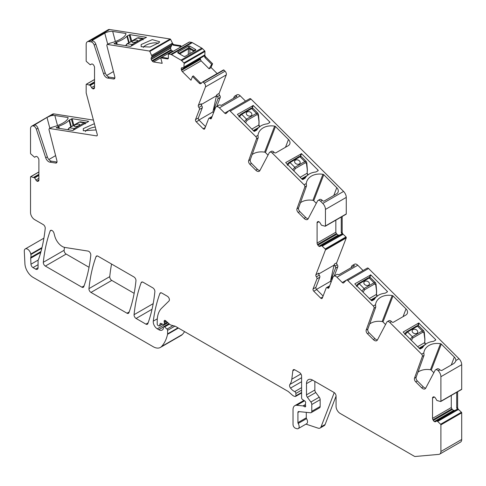 <?xml version="1.0" encoding="UTF-8"?>
<svg xmlns="http://www.w3.org/2000/svg" width="486" height="486" viewBox="0 0 486 486"><rect width="100%" height="100%" fill="white"/><g stroke="black" fill="none" stroke-linecap="round" stroke-linejoin="round"><path stroke-width="0.73" d="M369.348 298.501L376.407 294.425L376.529 290.932L375.721 284.893A1.154 0.753 -1.9 0 0 376.055 284.34A1.154 0.753 -1.9 0 0 376.055 284.316A1.154 0.753 -1.9 0 0 376.036 284.207M376.547 291.041L376.535 290.664M361.906 291.071L364.05 288.526L374.013 282.773A1.154 0.668 60 0 1 374.548 284.018L364.585 289.765L363.309 291.788A1.154 0.638 -173.6 0 1 362.75 291.916M375.721 284.893L375.733 283.581M356.56 286.54L359.263 283.751L369.226 278.004L374.013 282.773L375.514 282.706M369.324 284.31A2.886 2.132 21.1 0 0 368.078 281.637A2.886 2.132 21.1 0 0 364.713 281.37A2.886 2.132 21.1 0 0 363.947 282.226A2.886 2.132 21.1 0 0 365.18 284.905A2.886 2.132 21.1 0 0 368.552 285.179A2.886 2.132 21.1 0 0 369.33 284.304A2.886 2.132 21.1 0 0 368.09 281.619A2.886 2.132 21.1 0 0 364.719 281.351A2.886 2.132 21.1 0 0 363.941 282.238M369.226 278.004L370.551 277.755L368.37 277.725A1.154 0.668 60 0 1 369.226 278.004M251.809 129.106L258.862 125.03L258.983 121.536L258.175 115.498A1.154 0.753 -1.9 0 0 258.516 114.945A1.154 0.753 -1.9 0 0 258.516 114.921A1.154 0.753 -1.9 0 0 258.491 114.818M258.995 121.901L259.002 121.524M244.361 121.676L246.505 119.137L256.468 113.384A1.154 0.668 60 0 1 257.003 114.623L247.04 120.376L245.764 122.393A1.154 0.638 -173.6 0 1 245.211 122.527M258.175 115.498L258.188 114.186M239.015 117.15L241.718 114.362L251.681 108.609L256.468 113.384L257.969 113.317M247.18 111.962A2.886 2.132 21.1 0 0 246.402 112.837A2.886 2.132 21.1 0 0 247.641 115.516A2.886 2.132 21.1 0 0 251.013 115.783A2.886 2.132 21.1 0 0 251.784 114.909A2.886 2.132 21.1 0 0 250.551 112.23A2.886 2.132 21.1 0 0 247.18 111.962M251.681 108.609L253.006 108.36L250.825 108.335A1.154 0.668 60 0 1 251.681 108.609M251.784 114.921A2.886 2.132 21.1 0 0 250.539 112.242A2.886 2.132 21.1 0 0 247.174 111.98A2.886 2.132 21.1 0 0 246.402 112.843M300.105 177.287L307.164 173.216L307.286 169.717L306.472 163.685A1.154 0.753 -1.9 0 0 306.812 163.126A1.154 0.753 -1.9 0 0 306.812 163.102A1.154 0.753 -1.9 0 0 306.788 162.998M307.298 170.082L307.298 169.711M292.657 169.863L294.802 167.318L304.765 161.565A1.154 0.668 60 0 1 305.305 162.804L295.342 168.557L294.066 170.58A1.154 0.638 -173.6 0 1 293.508 170.708M306.472 163.685L306.49 162.373M287.311 165.331L290.021 162.543L299.984 156.79L304.765 161.565L306.271 161.498M295.476 160.143A2.886 2.132 21.1 0 0 294.698 161.018A2.886 2.132 21.1 0 0 295.938 163.697A2.886 2.132 21.1 0 0 299.309 163.964A2.886 2.132 21.1 0 0 300.087 163.089A2.886 2.132 21.1 0 0 298.847 160.41A2.886 2.132 21.1 0 0 295.476 160.143M298.945 156.729A1.154 0.668 60 0 1 299.127 156.516A1.154 0.668 60 0 1 299.984 156.79L301.302 156.547M300.081 163.102A2.886 2.132 21.1 0 0 298.835 160.423A2.886 2.132 21.1 0 0 295.47 160.161A2.886 2.132 21.1 0 0 294.698 161.024M85.469 122.581L84.26 122.8L79.175 122.095L80.567 121.81L79.473 122.053L69.51 127.8L68.022 129.75M78.805 125.601A2.886 0.996 -14.9 0 0 79.674 124.562A2.886 0.996 -14.9 0 0 77.875 124.112A2.886 0.996 -14.9 0 0 74.972 124.999A2.886 0.996 -14.9 0 0 74.097 126.044A2.886 0.996 -14.9 0 0 75.895 126.494A2.886 0.996 -14.9 0 0 78.805 125.601M79.175 122.095L69.212 127.848A1.154 0.668 -120 0 1 69.51 127.8L74.297 128.553L72.985 130.455M79.674 124.574A2.886 0.996 -14.9 0 0 77.869 124.143A2.886 0.996 -14.9 0 0 74.978 125.03A2.886 0.996 -14.9 0 0 74.103 126.056M144.038 38.789L137.028 38.036L138.425 37.744L137.325 37.987L127.362 43.74L125.874 45.69M143.321 38.516L138.419 37.744M136.657 41.541A2.886 0.996 -14.9 0 0 137.526 40.496A2.886 0.996 -14.9 0 0 135.728 40.046A2.886 0.996 -14.9 0 0 132.824 40.939A2.886 0.996 -14.9 0 0 131.949 41.984A2.886 0.996 -14.9 0 0 133.747 42.428A2.886 0.996 -14.9 0 0 136.657 41.541M137.028 38.036L127.065 43.789A1.154 0.668 -120 0 0 127.059 43.789L127.065 43.789A1.154 0.668 -120 0 1 127.362 43.74L132.149 44.493L130.837 46.389M137.526 40.508A2.886 0.996 -14.9 0 0 135.722 40.077A2.886 0.996 -14.9 0 0 132.83 40.964A2.886 0.996 -14.9 0 0 131.955 41.996M417.644 346.682L424.703 342.606L424.825 339.113L424.017 333.074A1.154 0.753 -1.9 0 0 424.357 332.521A1.154 0.753 -1.9 0 0 424.351 332.497A1.154 0.753 -1.9 0 0 424.333 332.388M424.837 339.471L424.831 338.851M410.202 339.252L412.347 336.713L422.31 330.96A1.154 0.668 60 0 1 422.844 332.199L412.881 337.952L411.606 339.969A1.154 0.638 -173.6 0 1 411.053 340.103M424.017 333.074L424.029 331.762M404.856 334.726L407.56 331.938L417.523 326.185L422.31 330.96L423.81 330.887M417.62 332.491A2.886 2.132 21.1 0 0 416.381 329.818A2.886 2.132 21.1 0 0 413.009 329.551A2.886 2.132 21.1 0 0 412.243 330.407A2.886 2.132 21.1 0 0 413.477 333.092A2.886 2.132 21.1 0 0 416.848 333.36A2.886 2.132 21.1 0 0 417.626 332.485A2.886 2.132 21.1 0 0 416.393 329.806A2.886 2.132 21.1 0 0 413.015 329.532A2.886 2.132 21.1 0 0 412.237 330.419M417.523 326.185L418.847 325.936L416.666 325.912A1.154 0.668 60 0 1 417.523 326.185M461.421 389.511A0.577 0.334 -120 0 0 461.7 389.225L440.899 401.236A0.577 0.334 -120 0 1 440.614 401.521L436.902 400.494L435.505 398.168A2.017 1.166 -120 0 0 434.49 397.105L434.35 397.019A2.017 1.166 -120 0 0 433.342 396.922L432.953 397.147A2.017 1.166 -120 0 0 432.534 398.07L432.534 418.367A2.017 1.166 -120 0 0 432.953 419.776L433.342 420.451A2.017 1.166 -120 0 0 434.35 421.514L434.49 421.599A2.017 1.166 -120 0 0 435.505 421.696L456.627 409.498L457.697 409.789L437.6 421.386L440.614 424.248L461.421 412.237L458.608 409.558A2.017 1.166 60 0 1 457.624 407.42L457.624 391.777M456.7 392.305L456.7 407.954L457.697 409.789M305.676 406.156L304.655 406.746L303.428 406.041A1.44 0.832 -120 0 0 303.039 405.901L296.806 405.288A8.651 4.994 -120 0 0 294.82 405.67A8.651 4.994 -120 0 0 293.028 409.631L293.028 424.527A2.886 1.665 -120 0 0 295.494 428.251L296.721 428.658A4.325 2.497 -120 0 0 298.252 428.585L306.611 423.756A4.325 2.497 -120 0 0 306.545 418.64A1.154 0.668 -120 0 1 306.283 417.808L297.924 422.632L297.924 412.456A1.731 0.996 -120 0 1 298.283 411.666A1.731 0.996 -120 0 1 298.677 411.587L310.53 412.766A2.886 1.665 -120 0 0 311.192 412.632L319.557 407.809A2.886 1.665 -120 0 0 320.153 406.484L320.153 399.68A2.886 1.665 -120 0 0 319.241 397.19L315.76 392.512A2.886 1.665 -120 0 1 314.849 390.021L306.49 394.851L306.49 383.642A8.651 4.994 -120 0 1 308.282 379.681A8.651 4.994 -120 0 1 312.607 380.107L334.022 392.475A2.886 1.665 -120 0 1 336.063 396.005L336.063 406.369A5.771 3.329 -120 0 0 340.139 413.434L414.242 456.214A2.886 1.665 -120 0 0 415.263 456.488L438.858 454.38A5.771 3.329 -120 0 0 439.702 454.118L460.503 442.108A5.771 3.329 -120 0 0 461.7 439.472L461.7 412.845A0.577 0.334 -120 0 0 461.421 412.237M461.7 412.845L440.899 424.861A0.577 0.334 -120 0 0 440.614 424.248M456.81 409.491L436.902 420.985L437.6 421.386M440.899 424.861L440.899 451.482L461.7 439.472M436.902 420.985L456.627 409.498M439.702 454.118A5.771 3.329 -120 0 0 440.899 451.482M455.036 410.421L453.754 410.476L434.49 421.599M451.275 395.44L451.275 407.554L452.296 409.504L453.754 410.476M336.063 396.108L325.116 424.509L321.039 426.866L334.24 392.609M305.973 424.126L318.057 428.136A5.771 3.329 -120 0 0 320.092 428.038L324.168 425.681A5.771 3.329 -120 0 0 325.116 424.509M433.342 396.922L432.953 397.147M189.157 42.179A0.577 0.334 -120 0 1 189.4 42.033L191.606 42.379A2.886 1.665 -120 0 1 192.304 42.64L201.781 48.114A2.886 1.665 -120 0 1 202.48 48.661L181.673 60.671A2.886 1.665 -120 0 0 180.98 60.124L171.503 54.657A2.886 1.665 -120 0 0 170.805 54.396L168.593 54.043A0.577 0.334 -120 0 0 168.326 54.353L168.429 57.822A2.017 1.166 60 0 1 168.01 58.8A2.017 1.166 60 0 1 167.494 58.885L168.344 58.393M168.363 58.35L161.607 57.287L160.72 57.822L162.184 63.314L153.582 61.965A2.017 1.166 -120 0 1 152.489 61.279L151.996 60.726A2.017 1.166 -120 0 1 151.255 59.365L151.207 59.183A2.017 1.166 -120 0 1 151.255 57.949L152.015 56.352L149.834 51.443A0.577 0.334 -120 0 0 149.372 51.024L170.173 39.014L109.666 29.512A5.771 3.329 -120 0 0 108.171 29.749L87.371 41.76A5.771 3.329 -120 0 0 86.174 44.396L86.174 60.89A0.577 0.334 -120 0 0 86.459 61.497L90.171 64.76L91.575 64.049L90.317 64.778M109.666 29.512L88.859 41.523L91.137 41.881L92.383 40.879A1.154 0.401 165.1 0 1 92.085 40.703A1.154 0.401 165.1 0 1 92.437 40.283L104.776 33.163A5.771 1.993 165.1 0 1 112.685 31.408L125.698 33.455A1.154 0.401 165.1 0 1 126.002 33.625A1.154 0.401 165.1 0 1 126.002 33.692A17.308 5.972 165.1 0 1 109.86 43.205L108.591 43.88M114.842 77.991L109.277 77.116L107.649 78.058L113.542 78.981A2.886 1.665 60 0 0 114.289 78.866A2.886 1.665 60 0 0 114.775 76.715L106.92 45.836A1.731 0.996 60 0 1 107.212 44.548A1.731 0.996 60 0 1 107.655 44.475L149.372 51.024M109.277 77.116A4.617 2.667 60 0 1 105.207 72.815L95.821 44.165L94.193 45.107L103.573 73.757L105.207 72.815M107.649 78.058A4.617 2.667 60 0 1 103.573 73.757M92.771 40.939A3.463 1.999 60 0 1 95.821 44.165M91.137 41.881A3.463 1.999 60 0 1 94.193 45.107M88.859 41.523A5.771 3.329 -120 0 0 87.371 41.76M94.539 82.966L90.317 85.402L86.459 84.224A0.577 0.334 -120 0 0 86.174 84.509L86.174 92.668A1.731 0.996 -120 0 0 86.247 93.191L97.261 134.488A1.731 0.996 -120 0 1 96.975 135.807A1.731 0.996 -120 0 1 96.532 135.88L97.261 135.454M50.848 115.753L46.978 117.442L34.536 124.957A5.771 3.329 -120 0 1 34.852 124.993L33.218 125.935A5.771 3.329 -120 0 0 31.73 126.172L52.537 114.155A5.771 3.329 -120 0 1 54.025 113.924L50.848 115.753A5.771 1.993 165.1 0 1 54.833 115.474L67.846 117.515A1.154 0.401 165.1 0 1 68.143 117.691A1.154 0.401 165.1 0 1 68.149 117.752A17.308 5.972 165.1 0 1 52.008 127.265L50.738 127.94M56.99 162.051L51.425 161.176L49.797 162.124L55.69 163.047A2.886 1.665 60 0 0 56.437 162.931A2.886 1.665 60 0 0 56.923 160.775L49.068 129.902A1.731 0.996 60 0 1 49.359 128.608A1.731 0.996 60 0 1 49.803 128.541L96.532 135.88M51.425 161.176A4.617 2.667 60 0 1 47.355 156.881L37.969 128.225L36.341 129.167L45.72 157.822L47.355 156.881M49.797 162.124A4.617 2.667 60 0 1 45.72 157.822M34.852 124.993L34.913 124.999A3.463 1.999 60 0 1 37.969 128.225M33.218 125.935L33.285 125.941A3.463 1.999 60 0 1 36.341 129.167M31.73 126.172A5.771 3.329 -120 0 0 30.533 128.808L30.533 153.339A0.577 0.334 -120 0 0 30.818 153.953L34.53 157.215L35.934 156.504L34.676 157.227M34.749 124.975L34.64 124.562L34.536 124.957M38.898 175.416L34.676 177.858L30.818 176.679A0.577 0.334 -120 0 0 30.533 176.965L30.533 212.546A5.771 3.329 -120 0 0 34.615 219.611L43.199 224.568A2.886 1.665 -120 0 1 45.228 228.359A209.982 121.233 -120 0 1 38.631 259.166A5.771 3.329 -120 0 1 38.321 259.797A2.886 1.665 -120 0 0 38.066 260.794L38.066 267.713L35.618 269.129A3.463 1.999 -120 0 0 37.349 269.299A3.463 1.999 -120 0 0 38.066 267.713M41.99 247.568L30.758 254.05A5.771 3.329 -120 0 0 30.855 254.543A5.771 3.329 -120 0 1 30.806 257.392A2.886 1.665 -120 0 0 30.697 258.218L30.97 264.214A2.886 1.665 -120 0 0 33.005 267.622L35.618 269.129M30.758 254.05A4.617 2.667 -120 0 0 28.504 249.877A4.617 2.667 -120 0 0 25.248 248.941A4.617 2.667 -120 0 0 24.3 251.274L24.92 263.789A11.536 6.658 -120 0 0 33.066 277.36L153.193 346.712A14.422 8.329 -120 0 0 160.404 347.429A14.422 8.329 -120 0 0 161.565 346.5A54.803 31.639 -120 0 0 167.542 334.338A2.886 1.665 -120 0 0 167.597 333.839L167.597 330.34A1.154 0.668 -120 0 0 166.99 329.083L164.596 326.957A1.44 0.832 -120 0 0 163.612 326.695A1.44 0.832 -120 0 0 163.314 327.357L163.314 328.536A1.44 0.832 -120 0 1 163.217 328.973A6.926 3.997 -120 0 1 162.239 330.024A6.926 3.997 -120 0 1 158.776 329.684L157.312 328.84L167.901 322.728M160.404 347.429L181.211 335.419A14.422 8.329 -120 0 0 182.365 334.49A54.803 31.639 -120 0 0 184.583 331.628M162.439 324.119L159.353 325.899A1.44 0.832 -120 0 1 158.63 325.833L158.029 325.486A1.154 0.668 -120 0 1 157.215 324.071L157.215 321.1A31.73 18.316 -120 0 1 161.613 308.233L169.007 300.962A2.886 1.665 -120 0 0 169.189 298.604A2.886 1.665 -120 0 0 167.372 296.26L161.802 293.04A2.886 1.665 -120 0 0 160.356 292.9A2.886 1.665 -120 0 0 159.876 293.508A201.909 116.573 -120 0 0 153.278 321.143A5.771 3.329 -120 0 0 157.312 328.84M159.353 325.899A1.44 0.832 -120 0 0 159.615 325.529L160.082 323.773L160.805 323.36M167.652 322.51L164.031 324.599A1.44 0.832 -120 0 1 163.399 324.575L160.981 323.421A1.44 0.832 -120 0 0 160.35 323.397A1.44 0.832 -120 0 0 160.082 323.773M164.031 324.599A1.44 0.832 -120 0 0 164.329 323.943L164.329 322.655A2.886 1.665 -120 0 0 164.201 321.762A1.731 0.996 -120 0 1 164.487 320.432A1.731 0.996 -120 0 1 165.665 320.748L169.839 324.454A2.886 1.665 -120 0 0 170.896 325.061L174.942 326.142A2.886 1.665 -120 0 1 175.47 326.367L287.712 391.169A5.771 3.329 -120 0 1 288.769 391.941L292.299 395.069A5.771 3.329 -120 0 0 294.413 396.29L295.13 396.485A1.44 0.832 -120 0 0 295.585 396.442A1.44 0.832 -120 0 0 295.883 395.78L295.883 393.423A1.44 0.832 -120 0 0 294.741 391.595A9.228 5.328 -120 0 1 290.531 388.095A2.886 1.665 -120 0 1 289.856 384.481A20.193 11.658 -120 0 0 291.807 379.202L292.839 370.745L294.595 369.731M304.655 406.746A1.44 0.832 -120 0 0 305.372 406.818A1.44 0.832 -120 0 0 305.603 405.695A2.886 1.665 -120 0 1 305.469 404.771L305.469 403.775A2.886 1.665 -120 0 1 305.603 403.009A1.44 0.832 -120 0 0 304.692 400.883L302.571 399.559A1.44 0.832 -120 0 1 301.593 397.821L301.593 376.103A2.886 1.665 -120 0 0 299.552 372.574L294.862 369.864A2.886 1.665 -120 0 0 293.423 369.718A2.886 1.665 -120 0 0 292.839 370.745M298.252 428.585A4.325 2.497 -120 0 0 298.179 423.47A1.154 0.668 -120 0 1 297.924 422.632M306.283 417.808L306.283 412.341M311.192 412.632A2.886 1.665 -120 0 0 311.793 411.314L311.793 404.51A2.886 1.665 -120 0 0 310.882 402.019L307.401 397.341A2.886 1.665 -120 0 1 306.49 394.851M314.849 390.021L314.849 381.407M367.173 268.169A1.731 0.996 -120 0 1 367.288 268.084A1.731 0.996 -120 0 1 368.576 268.491L347.769 280.507A1.731 0.996 -120 0 0 346.488 280.094A1.731 0.996 -120 0 0 346.366 280.179L343.657 282.846A1.731 0.996 -120 0 1 343.541 282.937A1.731 0.996 -120 0 1 342.259 282.524L363.06 270.514A1.731 0.996 -120 0 0 363.066 270.52L357.763 265.228A4.325 2.497 -120 0 0 354.555 264.196L352.314 265.49A4.325 2.497 -120 0 0 351.603 266.371L351.086 267.701M313.798 291.223L316.653 289.571A1.731 0.996 60 0 1 315.918 287.341L319.824 277.202A1.731 0.996 -120 0 0 319.278 275.173A1.731 0.996 -120 0 1 318.737 273.15L315.882 274.797A1.731 0.996 -120 0 0 316.422 276.826A1.731 0.996 60 0 1 316.969 278.849L313.063 288.988A1.731 0.996 60 0 0 313.798 291.223L320.693 298.106A1.731 0.996 60 0 0 321.981 298.519A1.731 0.996 60 0 0 322.267 298.167L326.173 288.028A1.731 0.996 60 0 1 326.452 287.676A1.731 0.996 60 0 1 327.54 287.912A1.731 0.996 -120 0 0 328.627 288.149A1.731 0.996 -120 0 0 328.913 287.797L333.038 277.087A4.325 2.497 -120 0 1 333.748 276.206A4.325 2.497 -120 0 1 336.962 277.239L342.259 282.524M334.283 275.902L337.788 266.808A1.731 0.996 -120 0 0 337.241 264.785A1.731 0.996 60 0 1 336.695 262.756L346.263 237.933L325.456 249.944L315.882 274.797M331.932 279.96A1.731 0.996 60 0 1 331.622 278.271L335.54 268.102A1.731 0.996 -120 0 0 335 266.079A1.731 0.996 60 0 1 334.453 264.05L334.034 265.137L318.707 273.989M249.628 98.779A1.731 0.996 -120 0 1 249.749 98.688A1.731 0.996 -120 0 1 251.031 99.101L343.578 191.423A5.771 3.329 -120 0 1 346.263 197.401L325.456 209.411A5.771 3.329 -120 0 0 322.771 203.434L320.596 201.265A3.463 1.999 -120 0 0 318.032 200.445A3.463 1.999 -120 0 0 317.54 200.967L308.16 218.779A4.617 2.667 -120 0 1 307.51 219.478A4.617 2.667 -120 0 1 304.084 218.378L298.191 212.497A2.886 1.665 -120 0 1 296.958 208.804L304.813 187.001A1.731 0.996 -120 0 0 304.078 184.783L272.3 153.084A3.463 1.999 -120 0 0 269.736 152.258A3.463 1.999 -120 0 0 269.244 152.78L259.864 170.598A4.617 2.667 -120 0 1 259.214 171.297A4.617 2.667 -120 0 1 255.788 170.197L249.895 164.317A2.886 1.665 -120 0 1 248.662 160.623L256.517 138.82A1.731 0.996 -120 0 0 255.782 136.602L230.23 111.112A1.731 0.996 -120 0 0 228.942 110.699A1.731 0.996 -120 0 0 228.827 110.79L226.118 113.451A1.731 0.996 -120 0 1 225.996 113.542A1.731 0.996 -120 0 1 224.714 113.129L245.521 101.118A1.731 0.996 -120 0 0 245.527 101.124L240.224 95.833A4.325 2.497 -120 0 0 237.01 94.806L234.768 96.1A4.325 2.497 -120 0 0 234.058 96.981L233.547 98.306M202.735 81.915L223.469 69.941A0.577 0.334 -120 0 1 223.931 70.057L225.048 71.175A2.886 1.665 -120 0 1 226.269 74.899L205.463 86.909L198.337 105.401A1.731 0.996 -120 0 0 198.883 107.43A1.731 0.996 60 0 1 199.43 109.459L195.524 119.599A1.731 0.996 60 0 0 196.253 121.828L203.154 128.711A1.731 0.996 60 0 0 204.436 129.124A1.731 0.996 60 0 0 204.721 128.772L208.628 118.633A1.731 0.996 60 0 1 208.913 118.286A1.731 0.996 60 0 1 210.001 118.523A1.731 0.996 -120 0 0 211.088 118.76A1.731 0.996 -120 0 0 211.367 118.408L215.498 107.692A4.325 2.497 -120 0 1 216.209 106.817A4.325 2.497 -120 0 1 219.417 107.849L224.714 113.129M196.253 121.828L199.108 120.182A1.731 0.996 60 0 1 198.379 117.946L202.285 107.807A1.731 0.996 -120 0 0 201.739 105.784L198.883 107.43M198.337 105.401L201.192 103.755A1.731 0.996 -120 0 0 201.739 105.784M205.463 86.909A2.886 1.665 -120 0 0 204.248 83.185L203.124 82.067A0.577 0.334 -120 0 0 202.662 81.952L200.846 83.592A2.017 1.166 60 0 1 200.73 83.677A2.017 1.166 60 0 1 199.23 83.197L200.147 82.669L201.496 83.215M200.147 82.669L193.349 75.883L192.462 76.442L190.992 80.239L182.39 71.661A2.017 1.166 -120 0 1 181.588 70.342L181.357 69.638A2.017 1.166 -120 0 1 181.308 68.35L181.357 68.222A2.017 1.166 -120 0 1 181.691 67.809A2.017 1.166 -120 0 1 182.092 67.718L183.811 67.706L184.17 63.502A0.577 0.334 -120 0 0 183.902 62.888L204.703 50.878L202.48 48.661M81.861 287.159A2.886 1.665 -120 0 0 83.306 287.305A2.886 1.665 -120 0 0 83.786 286.691A201.909 116.573 -120 0 0 90.797 255.138A2.886 1.665 -120 0 0 88.069 251.086L64.954 247.459A11.251 6.494 -120 0 1 54.76 236.081L53.989 233.195A2.886 1.665 60 0 0 50.629 230.394A2.886 1.665 60 0 0 50.143 231.014A201.909 116.573 -120 0 0 43.321 262.294A2.886 1.665 -120 0 0 45.35 266.079L81.861 287.159L84.078 285.877M64.45 247.356A201.909 116.573 -120 0 0 64.128 250.284A2.886 1.665 -120 0 0 66.151 254.069L89.035 267.282M143.078 282.232A2.886 1.665 -120 0 0 141.639 282.093A2.886 1.665 -120 0 0 141.153 282.7A201.909 116.573 -120 0 0 134.063 314.685A2.886 1.665 -120 0 0 136.092 318.47L145.909 324.138A2.886 1.665 -120 0 0 147.349 324.277A2.886 1.665 -120 0 0 147.835 323.664A201.909 116.573 -120 0 0 154.87 291.649A2.886 1.665 -120 0 0 152.841 287.87L143.078 282.232M90.979 292.426L126.98 313.209A2.886 1.665 -120 0 0 128.419 313.349A2.886 1.665 -120 0 0 128.905 312.741A201.909 116.573 -120 0 0 135.959 280.732A2.886 1.665 -120 0 0 133.929 276.947L97.965 256.183A2.886 1.665 -120 0 0 96.52 256.043A2.886 1.665 -120 0 0 96.04 256.651A201.909 116.573 -120 0 0 88.95 288.635A2.886 1.665 -120 0 0 90.979 292.426L111.78 280.416L134.154 293.331M111.567 264.038A201.909 116.573 -120 0 0 109.751 276.625A2.886 1.665 -120 0 0 111.78 280.416M48.849 159.517L55.611 155.617M106.701 75.458L113.463 71.551M368.576 268.491L459.015 358.723L455.838 360.557L455.613 361.554L454.021 363.413L441.683 370.539L440.152 370.113A5.771 3.329 -120 0 0 439.842 369.791L439.769 369.718A3.463 1.999 -120 0 0 437.206 368.892L435.571 369.834A3.463 1.999 -120 0 0 435.085 370.356L425.7 388.174A4.617 2.667 -120 0 1 425.05 388.873A4.617 2.667 -120 0 1 421.629 387.773L415.737 381.887A2.886 1.665 -120 0 1 414.503 378.199L422.358 356.39A1.731 0.996 -120 0 0 421.617 354.179L389.845 322.479A3.463 1.999 -120 0 0 387.275 321.653A3.463 1.999 -120 0 0 386.789 322.175L377.403 339.993A4.617 2.667 -120 0 1 376.753 340.686A4.617 2.667 -120 0 1 373.333 339.586L367.434 333.706A2.886 1.665 -120 0 1 366.207 330.018L374.062 308.209A1.731 0.996 -120 0 0 373.321 305.998L347.769 280.507M455.838 360.557A5.771 4.271 21.1 0 0 454.325 357.089L441.306 344.106A1.154 0.857 21.1 0 0 440.492 343.699A17.308 12.806 21.1 0 0 424.381 350.679A17.308 12.806 21.1 0 0 423.822 352.909L423.95 354.385A1.731 0.996 -120 0 1 423.992 355.448L422.358 356.39M425.718 388.144A4.617 2.667 -120 0 1 423.257 386.826L417.365 380.945L415.737 381.887M417.365 380.945A2.886 1.665 -120 0 1 416.131 377.258L423.992 355.448M441.306 344.106L431.276 370.138L433.846 372.707M431.276 370.138A1.154 0.857 21.1 0 0 430.462 369.731A17.308 12.806 21.1 0 0 417.984 372.118M180.02 47.385L179.954 46.237L180.847 45.702L181.126 46.747M180.646 45.824L180.92 46.869M170.173 39.014A0.577 0.334 -120 0 1 170.635 39.433L172.457 43.175A2.017 1.166 -120 0 0 174.067 44.639L180.847 45.702M179.954 46.237L173.15 45.168L171.801 43.552L151.772 55.453M341.263 217.011L341.263 232.66L342.515 234.647L322.163 246.098L321.319 245.679L320.061 246.408A2.017 1.166 -120 0 1 319.053 246.305L318.907 246.22A2.017 1.166 -120 0 1 317.899 245.157L317.51 244.488A2.017 1.166 -120 0 1 317.097 243.079L317.097 222.776A2.017 1.166 -120 0 1 317.51 221.853L317.905 221.628A2.017 1.166 -120 0 1 318.907 221.731L319.053 221.81A2.017 1.166 -120 0 1 320.061 222.88L321.465 225.206L325.177 226.233A0.577 0.334 -120 0 0 325.456 225.947L325.456 209.411M346.263 237.933L346.263 237.557A0.577 0.334 -120 0 0 345.977 236.943L343.171 234.27A2.017 1.166 60 0 1 342.18 232.132L342.18 216.483M214.393 110.565A1.731 0.996 60 0 1 214.083 108.882L218.001 98.713A1.731 0.996 -120 0 0 217.455 96.684A1.731 0.996 60 0 1 216.908 94.661L216.489 95.742L201.161 104.593M218.001 98.713L220.243 97.419L216.744 106.507M220.243 97.419A1.731 0.996 -120 0 0 219.696 95.39A1.731 0.996 60 0 1 219.156 93.361L226.269 74.899M212.382 63.873L210.918 67.676L209.12 68.812L211.689 64.31L212.589 63.757L205.809 56.99A2.017 1.166 -120 0 1 204.867 54.845L204.97 51.492A0.577 0.334 -120 0 0 204.703 50.878M211.689 64.31L204.892 57.524L204.217 55.222L184.048 67.086M335.832 220.152L335.832 232.259L336.361 233.602L317.51 244.488M339.599 235.127L338.135 235.121L336.361 233.602M321.319 245.679L341.19 234.209L321.319 245.679L341.19 234.209L342.259 234.495M216.209 106.817L219.065 105.164A4.325 2.497 -120 0 1 221.258 105.401L236.968 96.331A4.325 2.497 -120 0 0 234.768 96.1M213.585 112.655L212.898 111.956L216.489 95.742M179.407 53.812A1.154 0.383 120 0 1 179.407 53.144L188.495 47.901A1.154 0.383 180 0 0 189.649 47.901L194.121 50.483A1.154 0.383 -120 0 1 194.127 51.152M185.038 56.394L195.73 50.222L195.73 49.554L189.649 46.042L188.495 46.042L177.797 52.215L177.797 52.883L183.884 56.394L185.038 56.394A1.154 1.154 180 0 1 184.662 56.534M184.267 56.534A1.154 1.154 180 0 1 183.896 56.4M177.797 52.215L180.124 53.66L179.802 54.037M193.732 51.376L193.404 51L195.73 49.554M189.722 48.892L188.258 48.965L188.495 46.042M189.649 46.042L189.716 48.886M188.422 48.886L188.258 54.541M146.505 37.355L129.987 34.652L131.712 41.103M146.468 37.24L130.564 46.425L114.076 43.837L115.941 42.482A2.017 0.699 165.1 0 1 116.634 42.167A17.885 6.172 -14.9 0 0 126.895 36.237A2.017 0.699 165.1 0 1 127.362 35.885L129.987 34.652M88.646 121.421L72.712 130.491L56.224 127.897L58.089 126.542A2.017 0.699 165.1 0 1 58.782 126.226A17.885 6.172 -14.9 0 0 69.042 120.303A2.017 0.699 165.1 0 1 69.51 119.951L72.135 118.712L73.854 125.169M88.616 121.306L72.135 118.712M377.422 339.957A4.617 2.667 -120 0 1 374.961 338.645L369.068 332.764A2.886 1.665 -120 0 1 367.835 329.077L375.69 307.267A1.731 0.996 -120 0 0 375.654 306.204L375.52 304.722L373.321 305.998M403.034 316.672L406.023 308.908A5.771 4.271 21.1 0 1 407.329 313.336A5.771 4.271 21.1 0 1 405.78 315.086L393.441 322.212A1.154 0.857 21.1 0 1 391.856 321.914L391.473 321.532A3.463 1.999 -120 0 0 388.909 320.711L387.275 321.653M406.023 308.908L393.01 295.925A1.154 0.857 21.1 0 0 392.196 295.518A17.308 12.806 21.1 0 0 376.085 302.499A17.308 12.806 21.1 0 0 375.52 304.722M385.55 324.52L382.98 321.957A1.154 0.857 21.1 0 0 382.16 321.55A17.308 12.806 21.1 0 0 369.688 323.937M354.92 283.781L370.812 274.906L387.293 291.345A0.577 0.425 21.1 0 1 387.269 291.965L385.434 293.022A2.017 1.494 21.1 0 1 384.742 293.246A17.885 13.231 21.1 0 0 374.475 299.169A2.017 1.494 21.1 0 1 374.013 299.619L372.179 300.676A0.577 0.425 21.1 0 1 371.389 300.53L354.841 283.982M433.038 341.427A2.017 1.494 21.1 0 0 433.731 341.208L435.571 340.145A0.577 0.425 21.1 0 0 435.596 339.532L418.713 323.014L403.137 332.047L419.685 348.717A0.577 0.425 21.1 0 0 420.475 348.863L422.31 347.8A2.017 1.494 21.1 0 0 422.777 347.35A17.885 13.231 21.1 0 1 433.038 341.427M308.179 218.749A4.617 2.667 -120 0 1 305.718 217.436L299.826 211.556A2.886 1.665 -120 0 1 298.592 207.862L306.447 186.059A1.731 0.996 -120 0 0 306.405 184.996L306.277 183.514L304.078 184.783M333.791 195.463L336.78 187.699A5.771 4.271 21.1 0 1 338.086 192.128A5.771 4.271 21.1 0 1 336.537 193.878L324.198 201.004A1.154 0.857 21.1 0 1 322.613 200.706L322.23 200.323A3.463 1.999 -120 0 0 319.66 199.497L318.032 200.445M336.78 187.699L323.767 174.717A1.154 0.857 21.1 0 0 322.947 174.304A17.308 12.806 21.1 0 0 306.842 181.29A17.308 12.806 21.1 0 0 306.277 183.514M316.307 203.312L313.737 200.748A1.154 0.857 21.1 0 0 312.917 200.335A17.308 12.806 21.1 0 0 300.445 202.723M285.495 147.282L288.484 139.512A5.771 4.271 21.1 0 1 289.79 143.947A5.771 4.271 21.1 0 1 288.241 145.697L275.896 152.817A1.154 0.857 21.1 0 1 274.317 152.525L273.934 152.142A3.463 1.999 -120 0 0 271.364 151.316L269.736 152.258M259.882 170.568A4.617 2.667 -120 0 1 257.422 169.256L251.523 163.375A2.886 1.665 -120 0 1 250.296 159.681L258.151 137.872A1.731 0.996 -120 0 0 258.109 136.809L257.981 135.333L255.782 136.602M288.484 139.512L275.471 126.53A1.154 0.857 21.1 0 0 274.651 126.123A17.308 12.806 21.1 0 0 258.54 133.103A17.308 12.806 21.1 0 0 257.981 135.333M268.011 155.131L265.441 152.568A1.154 0.857 21.1 0 0 264.621 152.154A17.308 12.806 21.1 0 0 252.149 154.542M267.197 123.851A2.017 1.494 21.1 0 0 267.895 123.632L269.73 122.569A0.577 0.425 21.1 0 0 269.754 121.956L253.273 105.511L237.375 114.386L253.844 131.141A0.577 0.425 21.1 0 0 254.634 131.287L256.474 130.224A2.017 1.494 21.1 0 0 256.936 129.774A17.885 13.231 21.1 0 1 267.197 123.851M315.499 172.032A2.017 1.494 21.1 0 0 316.192 171.813L318.026 170.756A0.577 0.425 21.1 0 0 318.051 170.136L301.569 153.691L285.671 162.567L302.14 179.322A0.577 0.425 21.1 0 0 302.936 179.468L304.771 178.411A2.017 1.494 21.1 0 0 305.232 177.961A17.885 13.231 21.1 0 1 315.499 172.032M331.13 282.038L330.437 281.351L316.495 289.401M95.274 127.034A8.074 2.788 -14.9 0 0 93.658 127.308A8.074 2.788 165.1 0 0 85.645 131.141A8.074 2.788 165.1 0 0 85.384 131.578M158.266 43.509A8.074 2.788 -14.9 0 0 151.511 43.242A8.074 2.788 165.1 0 0 143.498 47.081A8.074 2.788 165.1 0 0 143.236 47.519M333.748 276.206L336.61 274.56A4.325 2.497 -120 0 1 338.803 274.79L354.507 265.727A4.325 2.497 -120 0 0 352.314 265.49M96.052 129.938L83.294 130.746L83.325 128.608L94.387 123.705M159.262 42.501L150.168 47.021L141.147 46.686L141.177 44.542L152.288 39.633L159.663 41.747L159.262 42.501M212.898 111.956L198.95 120.012M209.12 68.812L201.131 60.841L200.439 59.462L181.588 70.342M183.811 67.706L203.573 56.309L204.144 55.483M200.439 59.462L200.275 58.235M173.259 51.291L171.339 50.398L152.489 61.279M171.339 50.398L170.471 48.065L171.874 45.052L171.868 43.849M210.918 67.676L212.589 63.757M199.108 120.182L205.554 126.609M212.084 116.555A1.731 0.996 -120 0 0 211.768 116.634L208.913 118.286M334.034 265.137L330.437 281.351M316.653 289.571L323.099 296.004M329.623 285.944A1.731 0.996 -120 0 0 329.308 286.029L326.452 287.676M181.673 60.671L183.902 62.888M211.124 67.554L217.163 73.58M192.462 76.442L199.23 83.197M345.977 214.217A0.577 0.334 -120 0 0 346.263 213.931L325.456 225.947M346.263 237.557L325.456 249.567A0.577 0.334 -120 0 0 325.177 248.96L322.163 246.098M325.456 249.567L325.456 249.944M439.769 369.718L438.141 370.66A3.463 1.999 -120 0 0 435.571 369.834M438.141 370.66L438.214 370.733A5.771 3.329 -120 0 1 440.899 376.705L440.899 401.236M34.676 177.858L35.928 180.033A2.017 1.166 -120 0 0 36.942 181.096L37.082 181.181A2.017 1.166 -120 0 0 38.09 181.278L38.479 181.053A2.017 1.166 -120 0 0 38.898 180.13L38.898 159.827A2.017 1.166 -120 0 0 38.479 158.424L38.09 157.75A2.017 1.166 -120 0 0 37.082 156.686L36.942 156.601A2.017 1.166 -120 0 0 35.928 156.504M54.025 113.924L93.427 120.109M90.317 85.402L91.568 87.577A2.017 1.166 -120 0 0 92.577 88.646L92.723 88.725A2.017 1.166 -120 0 0 93.731 88.829L94.12 88.604A2.017 1.166 -120 0 0 94.539 87.68L94.539 67.378A2.017 1.166 -120 0 0 94.12 65.968L93.731 65.3A2.017 1.166 -120 0 0 92.723 64.231L92.577 64.152A2.017 1.166 -120 0 0 91.568 64.049M153.582 61.965L160.726 57.84L167.494 58.885M320.092 428.038A5.771 3.329 -120 0 0 321.039 426.866M346.263 197.401L346.263 213.931M461.7 389.225L461.7 364.694A5.771 3.329 -120 0 0 459.015 358.723M376.516 296.685L370.824 299.971M377.16 296.144A2.017 1.166 -120 0 1 376.413 294.419A1.731 0.996 -120 0 0 377.112 296.181M374.548 284.018L375.708 284.626M364.585 289.765L364.05 288.526L359.263 283.751L358.225 283.69L368.37 277.725A1.154 0.668 60 0 0 368.188 277.937M258.977 127.289L253.285 130.576M259.615 126.755A2.017 1.166 -120 0 1 258.868 125.03A1.731 0.996 -120 0 0 259.573 126.791M257.003 114.623L258.169 115.237M247.04 120.376L246.505 119.137L241.718 114.362L240.685 114.295L250.825 108.335A1.154 0.668 60 0 0 250.648 108.542M307.274 175.476L301.581 178.763M308.1 175.051L307.164 173.216A1.731 0.996 -120 0 0 307.869 174.972M305.305 162.804L306.466 163.418M307.17 173.21A2.017 1.166 -120 0 0 307.917 174.936M301.296 156.535L306.247 161.474L306.806 162.865L307.383 169.948L307.17 172.973M295.342 168.557L294.802 167.318L290.021 162.543L288.982 162.476L299.127 156.516L301.308 156.547M67.718 129.707L69.212 127.848A1.154 0.668 -120 0 0 69.206 127.854M85.293 123.93L84.26 122.8L74.297 128.553A1.154 0.668 -120 0 1 75.13 129.233M143.151 39.87L142.112 38.74L132.149 44.493A1.154 0.668 -120 0 1 132.982 45.168M424.813 344.866L419.12 348.152M425.457 344.325A2.017 1.166 -120 0 1 424.709 342.606A1.731 0.996 -120 0 0 425.408 344.361M422.844 332.199L424.005 332.813M412.881 337.952L412.347 336.713L407.56 331.938L406.527 331.871L416.666 325.912A1.154 0.668 60 0 0 416.49 326.118M456.7 407.954L457.624 407.42M457.952 409.935L458.608 409.558M457.776 409.826L437.661 421.435M453.572 410.415L434.35 421.514M452.296 409.504L433.342 420.451M451.804 408.896L432.953 419.776M451.275 407.554L432.534 418.367M434.35 397.019L432.534 398.07M201.781 48.114L180.98 60.124M191.606 42.379L170.805 54.396M192.304 42.64L171.503 54.657M107.655 44.475L109.86 43.205M113.542 78.981L114.763 78.276M49.803 128.541L52.008 127.265M55.69 163.047L56.911 162.342M33.285 125.941L34.913 124.999M41.839 248.2L30.855 254.543M182.365 334.49L161.565 346.5M178.405 328.062L167.542 334.338M178.004 327.831L167.597 333.839M167.597 330.34L174.887 326.13M172.986 325.62L166.99 329.083M164.596 326.957L169.486 324.138M163.357 327.042L158.776 329.684M157.306 318.816L153.278 321.143M161.127 292.785L159.876 293.508M162.227 324.016L159.615 325.529M167.318 322.218L164.329 323.943M164.329 322.655L166.443 321.434M165.781 320.851L164.201 321.762M301.593 392.481L295.883 395.78M295.883 393.423L301.593 390.124M301.593 387.64L294.741 391.595M301.593 381.71L290.531 388.095M301.593 377.707L289.856 384.481M300.907 373.947L291.807 379.202M303.428 406.041L305.469 404.862M305.469 404.498L303.039 405.901M296.806 405.288L304.564 400.804M306.545 418.64L298.179 423.47M299.321 411.654L297.924 412.456M320.153 406.484L311.793 411.314M320.153 399.68L311.793 404.51M319.241 397.19L310.882 402.019M315.76 392.512L307.401 397.341M312.607 380.107L306.49 383.642M329.247 286.928L327.54 287.912M320.693 298.106L322.74 296.922M313.063 288.988L315.918 287.341M319.278 275.173L316.422 276.826M334.453 264.05L336.695 262.756M343.578 191.423L322.771 203.434M251.031 99.101L230.23 111.112M211.708 117.533L210.001 118.523M203.154 128.711L205.201 127.532M195.524 119.599L198.379 117.946M225.048 71.175L204.248 83.185M45.35 266.079L66.151 254.069M64.128 250.284L43.321 262.294M51.413 230.285L50.143 231.014M142.41 281.977L141.153 282.7M148.127 322.856L145.909 324.138M136.092 318.47L152.033 309.266M153.181 303.647L134.063 314.685M126.98 313.209L129.197 311.927M109.751 276.625L88.95 288.635M97.291 255.928L96.04 256.651M46.978 117.442L49.876 128.31M335 266.079L337.241 264.785M125.698 33.455L125.886 34.148M67.846 117.515L68.034 118.207M337.788 266.808L335.54 268.102M104.776 33.163L107.728 44.244M112.685 31.408L115.376 41.498M54.833 115.474L57.524 125.564M331.622 278.271L332.855 277.561M451.275 364.998L454.325 357.089M430.462 369.731L440.492 343.699M173.15 45.168L174.067 44.639M172.457 43.175L171.801 43.552M342.515 234.647L343.171 234.27M341.263 232.66L342.18 232.132M214.083 108.882L215.316 108.171M217.455 96.684L219.696 95.39M216.908 94.661L219.156 93.361M204.892 57.524L205.809 56.99M204.867 54.845L204.217 55.222M188.422 48.892L180.124 53.66L180.142 54.238M189.886 53.6L189.886 48.965L193.404 51L193.392 51.577M129.197 34.828L130.983 41.523M127.362 35.885L129.148 42.586M115.941 42.482L116.397 44.202M114.107 43.54L114.186 43.855M71.345 118.888L73.131 125.588M69.51 119.951L71.296 126.646M58.089 126.542L58.545 128.261M56.248 127.605L56.333 127.915M382.16 321.55L392.196 295.518M382.98 321.957L393.01 295.925M369.445 277.36L370.417 274.833M386.996 292.122L387.293 291.345M369.858 277.385L370.812 274.906M435.292 340.303L435.596 339.532M417.741 325.541L418.713 323.014M418.154 325.571L419.108 323.087M312.917 200.335L322.947 174.304M313.737 200.748L323.767 174.717M264.621 152.154L274.651 126.123M265.441 152.568L275.471 126.53M269.457 122.733L269.754 121.956M251.9 107.965L252.878 105.438M252.313 107.995L253.273 105.511M317.753 170.914L318.051 170.136M300.196 156.152L301.174 153.619M300.615 156.176L301.569 153.691M58.782 126.226L59.359 128.389M70.81 126.925L69.042 120.303M116.634 42.167L117.211 44.329M128.662 42.865L126.895 36.237M92.437 40.283L92.601 40.909M204.97 51.492L184.17 63.502M204.175 55.41L184.06 67.019M203.573 56.309L183.805 67.724M182.22 67.724L181.357 68.222M182.384 67.73L181.308 68.35M200.311 58.691L181.357 69.638M201.131 60.841L182.39 71.661M223.931 70.057L203.124 82.067M199.43 109.459L202.285 107.807M240.224 95.833L219.417 107.849M258.151 137.872L256.517 138.82M250.296 159.681L248.662 160.623M251.523 163.375L249.895 164.317M257.422 169.256L255.788 170.197M273.934 152.142L272.3 153.084M306.447 186.059L304.813 187.001M298.592 207.862L296.958 208.804M299.826 211.556L298.191 212.497M305.718 217.436L304.084 218.378M322.23 200.323L320.596 201.265M318.907 221.731L317.097 222.776M335.832 232.259L317.097 243.079M336.853 234.216L317.899 245.157M338.135 235.121L318.907 246.22M338.317 235.181L319.053 246.305M341.372 234.203L321.465 245.697M342.338 234.531L322.224 246.147M325.177 248.96L345.977 236.943M316.969 278.849L319.824 277.202M357.763 265.228L336.962 277.239M375.69 307.267L374.062 308.209M367.835 329.077L366.207 330.018M369.068 332.764L367.434 333.706M374.961 338.645L373.333 339.586M391.473 321.532L389.845 322.479M423.822 352.909L421.617 354.179M416.131 377.258L414.503 378.199M423.257 386.826L421.629 387.773M439.842 369.791L438.214 370.733M40.982 251.517L30.806 257.392M40.727 252.428L30.697 258.218M38.194 260.046L30.97 264.214M38.066 264.7L33.005 267.622M38.898 172.014L30.818 176.679M38.898 174.316L33.771 177.275M38.898 174.377L33.832 177.299M38.898 175.185L34.53 177.706M38.898 178.319L35.928 180.033M38.898 179.966L36.942 181.096M38.898 180.13L37.082 181.181M94.539 79.558L86.459 84.224M94.539 81.861L89.406 84.825M94.539 81.921L89.473 84.85M94.539 82.729L90.171 85.25M94.539 85.864L91.568 87.577M94.539 87.51L92.577 88.646M94.539 87.68L92.723 88.725M170.635 39.433L149.834 51.443M171.856 43.758L151.741 55.374M171.923 44.858L152.015 56.352M171.874 45.052L152.003 56.528M170.786 46.674L151.255 57.949M170.471 48.065L151.207 59.183M170.483 48.266L151.255 59.365M170.951 49.779L151.996 60.726M172.323 51.145L161.668 57.293M189.4 42.033L168.593 54.043M461.7 364.694L440.899 376.705M377.343 296.26L376.492 294.309L376.626 291.169M376.626 291.157L376.055 284.316M376.055 284.34L375.49 282.682L370.545 277.749M375.022 298.337L371.328 300.47M356.317 285.61L358.407 283.478M259.803 126.87L258.947 124.914L259.068 121.397M258.516 114.945L257.945 113.287L252.999 108.354M258.516 114.921L259.068 121.391M257.477 128.948L253.783 131.08M238.778 116.221L240.862 114.089M305.779 177.129L302.085 179.261M287.074 164.402L289.164 162.269M80.567 121.81L86.186 122.849M127.065 43.789L125.57 45.641M425.639 344.44L424.788 342.49L424.91 338.973M424.357 332.521L423.786 330.863L418.841 325.93M424.351 332.497L424.904 338.967M423.318 346.524L419.625 348.656M404.613 333.791L406.703 331.659M461.579 389.486L440.778 401.497M107.212 44.548L108.925 43.558M49.359 128.608L51.073 127.618M43.898 238.176L25.248 248.941M168.915 323.633L163.612 326.695M301.593 392.974L295.585 396.442M303.932 400.409L294.82 405.67M367.288 268.084L346.488 280.094M249.749 98.688L228.942 110.699M203.652 56.285L183.763 67.767M223.499 69.917L202.698 81.927M346.141 214.198L325.334 226.209M38.898 171.941L30.654 176.697M94.539 79.485L86.295 84.248M189.248 42.057L168.448 54.068"/></g></svg>
